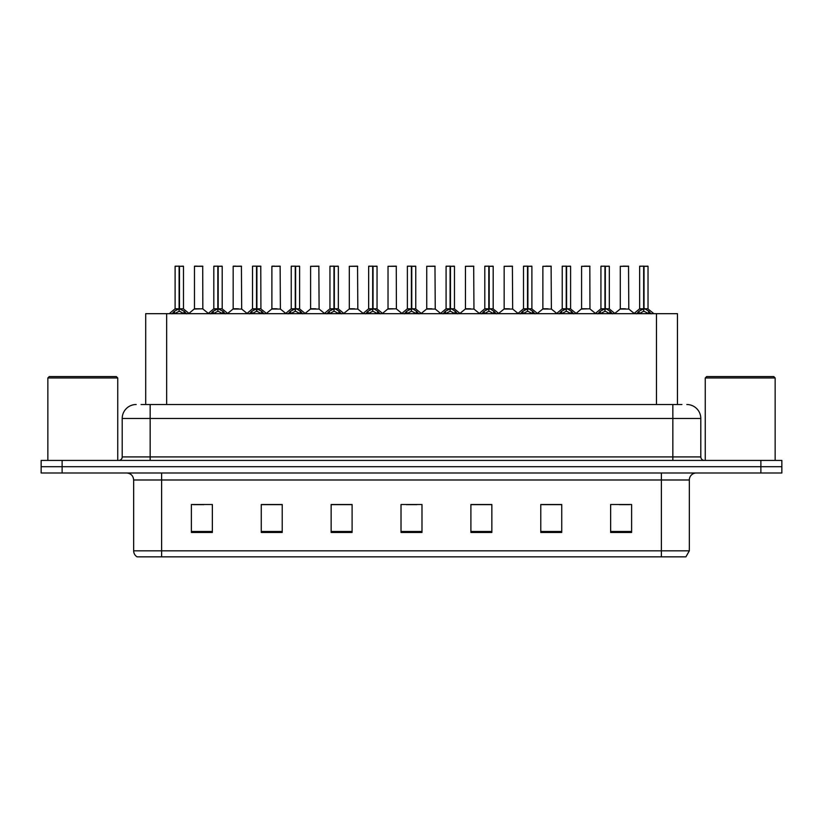 <?xml version="1.0" encoding="UTF-8"?>
<svg xmlns="http://www.w3.org/2000/svg" width="823" height="823" viewBox="0 0 823 823"><rect width="100%" height="100%" fill="white"/><g stroke="black" fill="none" stroke-linecap="round" stroke-linejoin="round"><path stroke-width="1.23" d="M145.702 404.515L145.702 313.676L677.442 313.676L677.442 404.515M689.335 550.834L685.909 556.842L661.383 556.842L661.383 550.834L689.335 550.834L689.335 479.984A6.985 6.985 0 0 1 696.32 472.988M661.383 556.842L137.091 556.842A6.985 6.985 0 0 1 133.665 550.834L133.665 479.984C133.254 475.735 130.929 473.41 126.68 472.988M62.116 460.417L781.85 460.417L781.85 466.703L41.15 466.703L41.15 472.988L62.116 472.988L62.116 466.703L41.15 466.703L41.15 460.417L62.116 460.417L62.116 466.703L781.85 466.703L781.85 472.988L62.116 472.988M631.611 532.46L631.611 504.509L610.645 504.509L610.645 532.46L631.611 532.46M561.739 532.46L561.739 504.509L540.773 504.509L540.773 532.46L561.739 532.46M491.856 532.46L491.856 504.509L470.9 504.509L470.9 532.46L491.856 532.46M212.355 532.46L212.355 504.509L191.389 504.509L191.389 532.46L212.355 532.46M282.227 532.46L282.227 504.509L261.261 504.509L261.261 532.46L282.227 532.46M352.1 532.46L352.1 504.509L331.144 504.509L331.144 532.46L352.1 532.46M421.983 532.46L421.983 504.509L401.017 504.509L401.017 532.46L421.983 532.46M648.668 556.842L174.332 556.842M561.173 504.643L552.305 504.643M541.822 504.643L561.739 504.643M619.246 504.643L629.729 504.643M348.263 504.643L339.385 504.643M261.261 504.643L281.322 504.643M270.839 504.643L261.961 504.643M193.415 504.643L203.898 504.643M483.749 504.643L474.881 504.643M406.325 504.643L416.808 504.643M352.1 504.643L331.144 504.643M491.856 504.643L470.9 504.643M141.402 404.515L681.917 404.515M141.083 404.515L150.156 404.515L150.156 418.485L122.205 418.485L122.205 456.919A3.498 3.498 0 0 1 118.718 460.417M136.186 404.515A13.97 13.97 0 0 0 122.205 418.485M686.814 404.515A13.97 13.97 0 0 1 700.795 418.485L700.795 456.919C701.001 459.039 702.163 460.211 704.282 460.417M171.997 313.841L174.538 311.156L179.116 308.841L179.116 311.279L179.239 308.08L179.476 308.841L184.064 311.156L186.605 313.841M175.104 266.292L179.116 266.158L175.104 266.292L175.104 308.779L179.116 308.841M183.488 266.292L179.476 266.292L179.476 308.79L183.488 308.779L183.488 266.292L175.248 266.158M179.476 266.292L183.354 266.158M179.116 266.292L179.116 308.79L175.104 308.779L169.281 313.676M179.476 266.158L179.476 308.841M184.064 311.156L184.064 313.676L179.476 311.279M179.116 311.279L174.538 313.686L174.538 311.156M179.116 266.158L179.116 308.779M179.239 266.158L177.902 266.158M202.839 308.779L202.705 266.158L194.465 266.292L194.465 308.779L198.837 308.779M197.253 266.158L194.598 266.158M199.711 308.779L194.465 308.779L188.971 313.398M210.709 313.841L213.25 311.156L217.828 308.841L217.828 311.279L217.951 308.08L218.188 308.841L222.776 311.156L225.317 313.841M213.815 266.292L217.838 266.158L213.815 266.292L213.815 308.779L217.828 308.841M222.2 266.292L218.188 266.292L218.188 308.79L222.2 308.779L222.2 266.292L213.959 266.158M218.188 266.292L222.066 266.158M217.828 266.292L217.828 308.79L213.815 308.779L207.993 313.676M218.188 266.158L218.188 308.841M222.776 311.156L222.776 313.676L218.188 311.279M217.828 311.279L213.25 313.686L213.25 311.156M217.838 266.158L217.828 308.779M217.951 266.158L216.614 266.158M249.42 313.841L251.961 311.156L256.539 308.841L256.539 311.279L256.663 308.08L256.91 311.279L256.786 266.158L260.778 266.158L252.671 266.158L256.663 266.158L256.539 308.841M256.899 308.841L261.488 311.156L264.029 313.841M256.55 266.158L252.671 266.158M260.912 266.292L256.899 266.292L256.899 308.79L260.912 308.779L260.778 266.158M252.527 266.292L252.527 308.779L256.539 308.79L252.527 308.779L246.705 313.676M256.539 266.292L256.539 308.779M261.488 311.156L261.488 313.676L256.91 311.279M256.539 311.279L251.961 313.686L251.961 311.156M256.663 266.158L255.325 266.158M288.132 313.841L290.673 311.156L295.251 308.841L295.251 311.279L295.375 308.08L300.2 311.156L302.741 313.841M291.239 266.292L295.262 266.158L291.239 266.292L291.239 308.779L295.251 308.841M299.623 266.292L295.622 266.292L295.622 308.79L299.623 308.779L299.623 266.292L291.383 266.158M295.622 266.292L299.49 266.158M295.251 266.292L295.251 308.79L291.239 308.779L285.416 313.676M295.611 266.158L295.622 308.841M300.2 311.156L300.2 313.676L295.622 311.279M295.251 311.279L290.673 313.686L290.673 311.156M295.262 266.158L295.251 308.779M295.375 266.158L294.037 266.158M326.844 313.841L329.385 311.156L333.963 308.841L333.963 311.279L334.087 308.08L338.911 311.156L341.452 313.841M329.951 266.292L333.973 266.158L329.951 266.292L329.951 308.779L333.963 308.841M338.335 266.292L334.333 266.292L334.333 308.79L338.335 308.779L338.335 266.292L330.095 266.158M334.333 266.292L338.202 266.158M333.963 266.292L333.963 308.79L329.951 308.779L324.128 313.676M334.323 266.158L334.333 308.841M338.911 311.156L338.911 313.676L334.333 311.279M333.963 311.279L329.385 313.686L329.385 311.156M333.973 266.158L333.963 308.779M334.087 266.158L332.749 266.158M238.423 308.779L233.043 309.057L241.684 309.057L241.417 266.158L233.176 266.292L233.176 308.779L237.549 308.779M235.964 266.158L233.31 266.158M277.135 308.779L271.755 309.057L280.396 309.057L280.129 266.158L271.888 266.292L271.888 308.779L276.261 308.779M274.676 266.158L272.022 266.158M315.847 308.779L310.466 309.057L319.108 309.057L318.84 266.158L310.6 266.292L310.6 308.779L314.972 308.779M47.857 377.963L49.257 376.564L116.341 376.564L117.74 377.963L47.857 377.963L47.857 460.417M117.74 377.963L117.74 460.417M705.26 377.963L706.659 376.564L773.743 376.564L775.143 377.963L705.26 377.963L705.26 460.417M775.143 377.963L775.143 460.417M365.556 313.841L368.097 311.156L372.675 308.841L372.675 311.279L372.798 308.08L377.623 311.156L380.164 313.841M368.663 266.292L372.685 266.158L368.663 266.292L368.663 308.779L372.675 308.841M377.047 266.292L373.045 266.292L373.045 308.79L377.047 308.779L377.047 266.292L368.807 266.158M373.045 266.292L376.913 266.158M372.675 266.292L372.675 308.79L368.663 308.779L362.84 313.676M373.035 266.158L373.045 308.841M377.623 311.156L377.623 313.676L373.045 311.279M372.675 311.279L368.097 313.686L368.097 311.156M372.685 266.158L372.675 308.779M372.798 266.158L371.461 266.158M404.268 313.841L406.809 311.156L411.387 308.841L411.387 311.279L411.51 308.08L416.335 311.156L418.876 313.841M407.375 266.292L411.397 266.158L407.375 266.292L407.375 308.779L411.387 308.841M415.759 266.292L411.757 266.292L411.757 308.79L415.759 308.779L415.759 266.292L407.519 266.158M411.757 266.292L415.625 266.158M411.387 266.292L411.387 308.79L407.375 308.779L401.552 313.676M411.747 266.158L411.757 308.841M416.335 311.156L416.335 313.676L411.757 311.279M411.387 311.279L406.809 313.686L406.809 311.156M411.397 266.158L411.387 308.779M411.51 266.158L410.173 266.158M442.98 313.841L445.521 311.156L450.099 308.841L450.099 311.279L450.222 308.08L455.047 311.156L457.588 313.841M446.087 266.292L450.109 266.158L446.087 266.292L446.087 308.779L450.099 308.841M454.471 266.292L450.469 266.292L450.469 308.79L454.471 308.779L454.471 266.292L446.231 266.158M450.469 266.292L454.337 266.158M450.099 266.292L450.099 308.79L446.087 308.779L440.264 313.676M450.459 266.158L450.469 308.841M455.047 311.156L455.047 313.676L450.469 311.279M450.099 311.279L445.521 313.686L445.521 311.156M450.109 266.158L450.099 308.779M450.222 266.158L448.885 266.158M354.559 308.779L349.178 309.057L357.82 309.057L357.552 266.158L349.312 266.292L349.312 308.779L353.684 308.779M396.398 308.779L396.264 266.158L388.024 266.292L388.024 308.779L392.396 308.779M393.271 308.779L388.024 308.779L382.541 313.398M431.982 308.779L426.602 309.057L435.244 309.057L434.976 266.158L426.736 266.292L426.736 308.779L431.108 308.779M481.692 313.841L484.233 311.156L488.811 308.841L488.811 311.279L488.934 308.08L493.759 311.156L496.3 313.841M484.798 266.292L488.821 266.158L484.798 266.292L484.798 308.779L488.811 308.841M493.183 266.292L489.181 266.292L489.181 308.79L493.183 308.779L493.183 266.292L484.942 266.158M489.181 266.292L493.049 266.158M488.811 266.292L488.811 308.79L484.798 308.779L478.976 313.676M489.171 266.158L489.181 308.841M493.759 311.156L493.759 313.676L489.181 311.279M488.811 311.279L484.233 313.686L484.233 311.156M488.821 266.158L488.811 308.779M488.934 266.158L487.597 266.158M520.403 313.841L522.944 311.156L527.522 308.841L527.522 311.279L527.646 308.08L532.471 311.156L535.012 313.841M523.51 266.292L527.533 266.158L523.51 266.292L523.51 308.779L527.522 308.841M531.895 266.292L527.893 266.292L527.893 308.79L531.895 308.779L531.895 266.292L523.654 266.158M527.893 266.292L531.761 266.158M527.522 266.292L527.522 308.79L523.51 308.779L517.688 313.676M527.882 266.158L527.893 308.841M532.471 311.156L532.471 313.676L527.893 311.279M527.522 311.279L522.944 313.686L522.944 311.156M527.533 266.158L527.522 308.779M527.646 266.158L526.309 266.158M559.115 313.841L561.656 311.156L566.234 308.841L566.234 311.279L566.358 308.08L571.183 311.156L573.724 313.841M562.222 266.292L566.245 266.158L562.222 266.292L562.222 308.779L566.234 308.841M570.606 266.292L566.605 266.292L566.605 308.79L570.606 308.779L570.606 266.292L562.366 266.158M566.605 266.292L570.473 266.158M566.234 266.292L566.234 308.79L562.232 308.779L556.399 313.676M566.594 266.158L566.605 308.841M571.183 311.156L571.183 313.676L566.605 311.279M566.234 311.279L561.656 313.686L561.656 311.156M566.245 266.158L566.234 308.779M566.358 266.158L565.02 266.158M597.827 313.841L600.368 311.156L604.946 308.841L604.946 311.279L605.07 308.08L609.894 311.156L612.435 313.841M600.934 266.292L604.956 266.158L600.934 266.292L600.934 308.779L604.946 308.841M609.318 266.292L605.317 266.292L605.317 308.79L609.318 308.779L609.318 266.292L601.078 266.158M605.317 266.292L609.185 266.158M604.946 266.292L604.946 308.79L600.944 308.779L595.111 313.676M605.306 266.158L605.317 308.841M609.894 311.156L609.894 313.676L605.317 311.279M604.946 311.279L600.368 313.686L600.368 311.156M604.956 266.158L604.946 308.779M605.07 266.158L603.732 266.158M636.539 313.841L639.08 311.156L643.658 308.841L643.658 311.279L643.781 308.08L648.606 311.156L651.147 313.841M639.646 266.292L643.668 266.158L639.646 266.292L639.646 308.779L643.658 308.841M648.03 266.292L644.028 266.292L644.028 308.79L648.03 308.779L648.03 266.292L639.79 266.158M644.028 266.292L647.896 266.158M643.658 266.292L643.658 308.79L639.656 308.779L633.823 313.676M644.018 266.158L644.028 308.841M648.606 311.156L648.606 313.676L644.028 311.279M643.658 311.279L639.08 313.686L639.08 311.156M643.668 266.158L643.658 308.779M643.781 266.158L642.444 266.158M470.694 308.779L465.314 309.057L473.955 309.057L473.688 266.158L465.448 266.292L465.448 308.779L469.82 308.779M509.406 308.779L504.026 309.057L512.667 309.057L512.4 266.158L504.16 266.292L504.16 308.779L508.532 308.779M548.118 308.779L542.738 309.057L551.379 309.057L551.112 266.158L542.871 266.292L542.871 308.779L547.244 308.779M548.457 266.158L545.67 266.158M589.957 308.779L589.824 266.158L581.583 266.292L581.583 308.779L585.955 308.779M587.169 266.158L584.381 266.158M586.83 308.779L581.583 308.779L576.1 313.398M625.542 308.779L620.161 309.057L628.803 309.057L628.535 266.158L620.295 266.292L620.295 308.779L624.667 308.779M625.881 266.158L623.093 266.158M166.657 404.515L166.657 313.676M656.476 404.515L656.476 313.676M661.383 472.988L661.383 479.984L133.665 479.984M689.335 479.984L661.383 479.984L661.383 550.834L161.617 550.834L161.617 556.842M133.665 550.834L161.617 550.834L161.617 472.988M760.884 472.988L760.884 460.417M421.983 531.483L401.017 531.483M352.1 531.483L331.144 531.483M282.227 531.483L261.261 531.483M212.355 531.483L191.389 531.483M491.856 531.483L470.9 531.483M561.739 531.483L540.773 531.483M631.611 531.483L610.645 531.483M150.156 460.417L150.156 456.919L700.795 456.919M122.205 456.919L150.156 456.919L150.156 418.485L672.844 418.485L672.844 460.417M700.795 418.485L672.844 418.485L672.844 404.515M178.653 309.057L174.98 309.057M179.476 308.79L183.488 308.779L179.939 309.057M184.794 311.783L184.794 313.676M173.797 311.783L173.797 313.676M202.849 308.779L194.331 309.057M202.849 266.292L194.465 266.292M217.365 309.057L213.692 309.057M218.188 308.79L222.2 308.779L218.651 309.057M223.506 311.783L223.506 313.676M212.509 311.783L212.509 313.676M256.076 309.057L252.404 309.057M256.899 308.79L260.912 308.779L257.362 309.057M262.218 311.783L262.218 313.676M251.221 311.783L251.221 313.676M294.788 309.057L291.116 309.057M295.622 308.79L299.623 308.779L296.074 309.057M300.93 311.783L300.93 313.676M289.933 311.783L289.933 313.676M333.5 309.057L329.828 309.057M334.333 308.79L338.335 308.779L334.786 309.057M339.642 311.783L339.642 313.676M328.644 311.783L328.644 313.676M241.561 266.292L233.176 266.292M280.273 266.292L271.888 266.292M318.985 266.292L310.6 266.292M372.212 309.057L368.539 309.057M373.045 308.79L377.047 308.779L373.498 309.057M378.354 311.783L378.354 313.676M367.356 311.783L367.356 313.676M410.924 309.057L407.251 309.057M411.757 308.79L415.759 308.779L412.21 309.057M417.066 311.783L417.066 313.676M406.068 311.783L406.068 313.676M449.636 309.057L445.963 309.057M450.469 308.79L454.471 308.779L450.922 309.057M455.777 311.783L455.777 313.676M444.79 311.783L444.79 313.676M357.696 266.292L349.312 266.292M396.408 308.779L387.89 309.057M396.408 266.292L388.024 266.292M435.12 266.292L426.736 266.292M488.348 309.057L484.675 309.057M489.181 308.79L493.183 308.779L489.634 309.057M494.489 311.783L494.489 313.676M483.502 311.783L483.502 313.676M527.059 309.057L523.387 309.057M527.893 308.79L531.895 308.779L528.345 309.057M533.201 311.783L533.201 313.676M522.214 311.783L522.214 313.676M565.771 309.057L562.099 309.057M566.605 308.79L570.606 308.779L567.057 309.057M571.913 311.783L571.913 313.676M560.926 311.783L560.926 313.676M604.483 309.057L600.811 309.057M605.317 308.79L609.318 308.779L605.769 309.057M610.625 311.783L610.625 313.676M599.638 311.783L599.638 313.676M643.195 309.057L639.522 309.057M644.028 308.79L648.03 308.779L644.481 309.057M649.337 311.783L649.337 313.676M638.35 311.783L638.35 313.676M473.832 266.292L465.448 266.292M512.544 266.292L504.16 266.292M551.256 266.292L542.871 266.292M589.968 308.779L581.45 309.057M589.968 266.292L581.583 266.292M628.679 266.292L620.295 266.292M183.622 309.057L189.321 313.676M202.972 309.057L208.332 313.398M222.333 309.057L228.033 313.676M261.045 309.057L266.745 313.676M299.757 309.057L305.456 313.676M338.469 309.057L344.168 313.676M233.043 309.057L227.683 313.398M241.684 309.057L247.044 313.398M271.755 309.057L266.395 313.398M280.396 309.057L285.756 313.398M310.466 309.057L305.107 313.398M319.108 309.057L324.468 313.398M377.181 309.057L382.88 313.676M415.893 309.057L421.592 313.676M454.605 309.057L460.304 313.676M349.178 309.057L343.829 313.398M357.82 309.057L363.18 313.398M396.532 309.057L401.891 313.398M426.602 309.057L421.253 313.398M435.244 309.057L440.603 313.398M493.316 309.057L499.016 313.676M532.028 309.057L537.728 313.676M570.74 309.057L576.439 313.676M609.452 309.057L615.151 313.676M648.164 309.057L653.863 313.676M465.314 309.057L459.964 313.398M473.955 309.057L479.315 313.398M504.026 309.057L498.676 313.398M512.667 309.057L518.027 313.398M542.738 309.057L537.388 313.398M551.379 309.057L556.739 313.398M590.091 309.057L595.451 313.398M620.161 309.057L614.812 313.398M628.803 309.057L634.163 313.398"/></g></svg>

